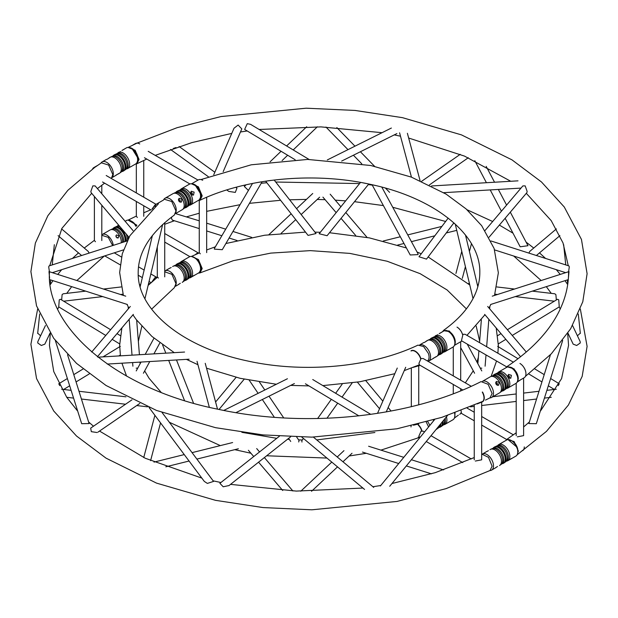 <?xml version="1.0" encoding="UTF-8"?>
<svg xmlns="http://www.w3.org/2000/svg" width="618" height="618" viewBox="0 0 618 618"><rect width="100%" height="100%" fill="white"/><g stroke="black" fill="none" stroke-linecap="round" stroke-linejoin="round"><path stroke-width="0.93" d="M572.554 325.531L580.117 341.491L580.287 342.944L576.702 345.485L573.18 344.156L567.927 333.087M559.105 384.01L558.278 385.647M492.26 296.169L569.016 271.596L568.39 278.139M513.404 362.179L465.099 334.284L462.99 334.323L461.445 340.742L506.675 366.853M517.336 436.849L523.616 435.628L523.616 378.061M461.067 410.615L461.445 413.403L474.253 420.796M550.46 354.701L528.892 423.562L536.316 423.693L562.689 340.472M474.593 373.241L460.688 347.617M279.406 436.223L219.892 483.33L223.214 486.775L229.031 485.539M462.782 389.958L419.437 364.929L418.919 363.376L421.036 358.548L423.199 358.54L471.248 386.281M448.166 218.115L418.996 256.756L426.505 259.12L453.875 222.866M481.808 368.173L480.24 368.104M559.916 235.651L536.393 255.504M528.877 253.102L529.804 251.371L556.401 228.907M532.322 291.132L554.771 293.782L555.891 294.624L556.339 299.885M485.06 230.483L522.851 185.918L525.176 185.887L527.146 191.456L526.899 192.615L489.085 237.204M568.575 271.742L569.294 266.906L568.915 265.918L491.001 240.974M512.245 335.45L559.259 306.883L558.734 299.838L557.529 299.259L507.393 329.718M577.413 335.783L580.287 333.187M301.963 442.063L301.831 440.673L303.415 438.456M418.054 254.616L410.221 254.979L372.067 184.728M373.009 184.936L375.721 185.57M505.145 218.27L520.178 246.798L527.988 245.709M360.51 182.418L319.158 233.751L327.092 235.713L368.753 184.009M366.343 183.515L363.369 182.936M248.421 190.429L244.326 186.489L246.095 184.797M295.149 159.738L244.643 129.425L247.277 123.654L250.591 124.349L309.039 159.429M274.145 180.023L316.045 233.542L308.073 235.388L265.616 181.167M267.586 180.881L271.147 180.394M214.307 249.131L222.271 249.695L262.132 181.707M261.236 181.854L257.783 182.449M223.175 171.657L241.816 128.899L238.131 125.06L234.029 128.212L213.758 174.709M171.673 216.995L171.48 218.393L172.36 220.116L199.259 228.606M199.259 220.827L175.52 213.596M175.991 147.555L173.349 148.467M226.752 189.95L228.76 191.395L235.304 192.407L236.957 188.158L235.813 187.331M389.726 486.258L447.532 415.481M418.695 423.94L413.465 425.215M412.955 367.424L418.571 365.825M417.868 365.871L413.643 367.154M419.746 437.776L418.919 436.045L421.036 431.209L423.199 431.202L424.504 431.959M481.669 402.125L481.669 459.831L475.335 461.043M477.25 403.909L481.499 402.156M480.68 402.349L478.208 403.477M200.309 253.82L199.259 252.623L199.259 200.464M198.695 253.171L196.964 253.395L195.28 254.662M196.184 254.261L197.721 253.565M137.374 217.482L136.331 216.292L136.331 201.483M40.587 335.783L37.713 333.187M105.755 335.45L58.741 306.883L59.266 299.838L60.471 299.259L110.607 329.718M49.425 271.742L48.706 266.906L49.085 265.918L127.161 240.92M155.597 205.122L154.809 205.446L152.399 208.899M151.881 209.232L155.01 204.952L156.014 204.527M94.384 196.478L94.384 240.533L95.466 241.731M151.881 281.893L155.01 277.621L156.555 277.258L156.887 277.675M156.339 278.115L152.399 281.437M157.312 246.868L157.312 276.864L158.393 278.061M133.04 230.607L95.149 185.918L92.824 185.887L90.854 191.456L91.101 192.615L129.007 237.32M85.678 291.132L63.229 293.782L62.109 294.624L61.661 299.885M58.084 235.651L81.607 255.504M89.123 253.102L88.196 251.371L61.599 228.907M67.54 354.709L89.108 423.562L81.684 423.693L55.311 340.472M136.192 368.173L137.76 368.104M125.74 296.169L48.984 271.596L49.61 278.139M58.895 384.01L59.722 385.647M45.446 325.531L37.883 341.491L37.713 342.944L41.298 345.485L44.82 344.156L50.073 333.079M143.407 373.241L149.757 361.545M162.071 412.53L213.573 481.407L207.362 483.407L204.319 481.422L149.015 407.455M131.982 399.823L90.684 428.127L91.317 431.665L97.049 432.523M298.718 441.97L299.035 440.503L296.655 436.988M500.611 443.631L502.11 442.704M508.081 460.588L515.883 456.092A9.27 5.353 -120 0 0 517.799 452.129A9.27 5.353 -120 0 0 511.009 440.356A9.27 5.353 -120 0 0 506.613 440.039L498.656 444.636A9.27 5.353 -120 0 0 497.876 445.269M511.719 458.394L509.726 459.437M506.984 461.043A9.27 5.353 -120 0 0 507.926 460.688L507.926 460.688A9.27 5.353 -120 0 0 507.926 449.981A9.27 5.353 -120 0 0 498.656 444.636M517.799 452.129L517.838 451.009A7.972 4.604 -120 0 0 511.998 440.889L511.009 440.356M503.716 463.083A9.27 5.353 -120 0 0 504.126 462.882A9.27 5.353 -120 0 0 505.609 461.098A9.27 5.353 -120 0 0 504.126 452.183A9.27 5.353 -120 0 0 497.142 446.435A9.27 5.353 -120 0 0 494.477 447.084M499.097 447.965A8.714 5.029 -120 0 1 505.254 458.641A8.714 5.029 -120 0 1 505.254 458.865A8.714 5.029 -120 0 0 498.904 447.857A8.714 5.029 -120 0 1 499.097 447.965L498.703 447.741A9.27 5.353 -120 0 0 493.288 447.919M522.612 450.707A7.972 4.604 -120 0 0 524.265 447.061L524.265 446.907M509.611 378.363L509.518 376.401L507.872 375.342M510.8 378.247L508.235 377.142L508.506 374.4L511.41 375.311L510.746 378.278M497.876 372.608A9.27 5.353 60 0 1 498.656 371.966L506.613 367.37A9.27 5.353 60 0 1 508.915 366.976A9.27 5.353 60 0 1 515.883 372.724A9.27 5.353 60 0 1 517.374 381.638A9.27 5.353 60 0 1 515.883 383.43L507.926 388.027A9.27 5.353 60 0 1 506.984 388.382M498.656 371.966L498.656 371.966A9.27 5.353 60 0 1 507.926 377.32A9.27 5.353 60 0 1 507.926 388.027M508.915 366.976L510.066 367.138A8.49 4.905 60 0 1 516.455 372.399A8.49 4.905 60 0 1 517.814 380.564L517.374 381.638M519.939 363.454A8.49 4.905 60 0 1 524.188 367.934A8.49 4.905 60 0 1 525.941 373.851A8.49 4.905 60 0 1 524.188 377.737L517.475 381.615M524.226 367.911A8.304 4.797 60 0 1 525.941 373.697A8.304 4.797 60 0 1 525.941 373.774M496.625 384.898A6.412 3.7 60 0 1 495.713 383.322M505.254 385.98A8.714 5.029 60 0 0 503.454 379.9A8.714 5.029 60 0 0 499.097 375.304A8.714 5.029 60 0 0 498.904 375.196A8.714 5.029 60 0 1 503.454 379.9A8.714 5.029 60 0 1 505.254 386.196A8.714 5.029 60 0 0 505.254 385.98L505.254 386.428A9.27 5.353 60 0 1 502.395 391.032M494.477 374.423A9.27 5.353 60 0 1 494.856 374.16A9.27 5.353 60 0 1 497.142 373.766A9.27 5.353 60 0 1 504.126 379.514A9.27 5.353 60 0 1 505.609 388.436A9.27 5.353 60 0 1 503.716 390.421M445.648 351.318L445.926 350.962C448.969 349.27 448.877 349.386 445.648 351.318L444.999 351.696A9.27 5.353 -120 0 0 444.999 340.989A9.27 5.353 -120 0 0 435.729 335.636L435.729 335.636A9.27 5.353 -120 0 0 434.948 336.277M446.837 350.499L448.39 349.672M436.64 335.427L437.714 334.701M439.614 333.496L443.685 331.039L439.213 333.627M448.135 349.881L452.955 347.1A9.27 5.353 -120 0 0 454.446 345.308A9.27 5.353 -120 0 0 452.955 336.393A9.27 5.353 -120 0 0 445.987 330.645A9.27 5.353 -120 0 0 443.685 331.039M444.056 352.051A9.27 5.353 -120 0 0 444.999 351.696M454.446 345.308L454.887 344.234A8.49 4.905 -120 0 0 453.519 336.068A8.49 4.905 -120 0 0 447.138 330.808L445.987 330.645M454.431 345.346L461.26 341.406A8.49 4.905 -120 0 0 461.831 340.966M462.573 334.639A8.49 4.905 -120 0 0 457.011 327.123M446.389 330.375L445.941 330.645L446.389 330.375M462.596 334.616A8.304 4.797 -120 0 0 457.142 327.192M436.169 338.973A8.714 5.029 -120 0 1 442.326 349.641A8.714 5.029 -120 0 1 442.326 349.865A8.714 5.029 -120 0 0 435.976 338.865A8.714 5.029 -120 0 1 436.169 338.973L435.775 338.749A9.27 5.353 -120 0 0 431.14 338.285A9.27 5.353 -120 0 0 430.36 338.927M440.788 354.083A9.27 5.353 -120 0 0 442.681 352.106A9.27 5.353 -120 0 0 441.198 343.183A9.27 5.353 -120 0 0 434.215 337.436A9.27 5.353 -120 0 0 431.928 337.83A9.27 5.353 -120 0 0 431.549 338.085M198.185 200.51L200.031 200.217L202.186 195.86L198.409 186.837L191.433 183.785M195.025 184.797L201.661 195.558L199.336 199.699M454.508 338.139L449.456 331.109L443.701 330.267L442.55 331.696M444.28 330.777L449.193 331.542M136.887 225.222L128.096 220.101L136.331 216.107M130.035 220.495L136.609 225.585M517.258 454.562L518.324 451.047L514.145 441.584L506.93 439.321L505.887 440.456M508.05 439.614L517.196 447.378M198.185 273.179L200.031 272.878L202.186 268.529L198.409 259.506L191.433 256.447L199.32 252.909M193.249 256.941L198.942 260.842L201.661 268.22L199.336 272.36M454.663 417.32L455.049 412.855M135.435 164.079L136.957 163.731L139.042 159.405L135.149 150.244L128.096 147.439L136.709 143.268M131.889 148.343L138.509 159.104L136.686 163.036M517.258 381.893L518.324 378.378L514.145 368.923L506.93 366.659L505.887 367.795M508.05 366.945L512.33 367.988M454.57 413.033A9.27 5.353 60 0 1 454.871 415.798A9.27 5.353 60 0 1 452.955 419.761L444.999 424.357A9.27 5.353 60 0 1 444.056 424.713M454.778 412.955A7.972 4.604 60 0 1 454.91 414.678L454.871 415.798M446.397 416.872A9.27 5.353 60 0 1 444.999 424.357M443.021 420.997A9.27 5.353 60 0 1 442.681 424.767A9.27 5.353 60 0 1 441.198 426.551A9.27 5.353 60 0 1 440.788 426.752M442.326 422.31A8.714 5.029 60 0 0 442.318 421.862A8.714 5.029 60 0 1 442.326 422.527A8.714 5.029 60 0 0 442.326 422.31L442.326 422.766A9.27 5.353 60 0 1 440.41 427.007A9.27 5.353 60 0 1 439.468 427.362M461.028 412.685A7.972 4.604 60 0 1 459.684 414.377M183.345 260.464L184.844 259.537M190.823 277.42L198.625 272.924A9.27 5.353 -120 0 0 200.541 268.954A9.27 5.353 -120 0 0 193.743 257.188A9.27 5.353 -120 0 0 189.355 256.864L181.391 261.46A9.27 5.353 -120 0 0 180.611 262.102M194.454 275.226L192.468 276.269M189.718 277.876A9.27 5.353 -120 0 0 190.661 277.521L190.661 277.521A9.27 5.353 -120 0 0 190.661 266.814A9.27 5.353 -120 0 0 181.391 261.46M200.541 268.954L200.58 267.833A7.972 4.604 -120 0 0 194.732 257.721L193.743 257.188M186.451 279.915A9.27 5.353 -120 0 0 186.86 279.715A9.27 5.353 -120 0 0 188.343 277.93A9.27 5.353 -120 0 0 186.86 269.008A9.27 5.353 -120 0 0 179.877 263.26A9.27 5.353 -120 0 0 177.212 263.917M181.831 264.798A8.714 5.029 -120 0 1 187.996 275.474A8.714 5.029 -120 0 1 187.988 275.69A8.714 5.029 -120 0 0 181.638 264.689A8.714 5.029 -120 0 1 181.831 264.798L181.437 264.574A9.27 5.353 -120 0 0 176.022 264.751M198.007 253.465A7.972 4.604 -120 0 0 197.381 253.728L197.32 253.766M200.34 270.429L201.483 269.772L200.34 270.429M192.352 195.188L192.252 193.233L190.607 192.175M193.542 195.072L190.97 193.975L191.248 191.232L194.145 192.136L193.48 195.11M180.611 189.44A9.27 5.353 60 0 1 181.391 188.799L189.355 184.203A9.27 5.353 60 0 1 191.65 183.809A9.27 5.353 60 0 1 198.625 189.556A9.27 5.353 60 0 1 200.116 198.463A9.27 5.353 60 0 1 198.625 200.255L190.661 204.859A9.27 5.353 60 0 1 189.718 205.215M181.391 188.799L181.391 188.799A9.27 5.353 60 0 1 190.661 194.152A9.27 5.353 60 0 1 190.661 204.859M191.65 183.809L192.801 183.963A8.49 4.905 60 0 1 199.189 189.232A8.49 4.905 60 0 1 200.549 197.389L200.116 198.463M191.827 183.67L198.432 179.861A8.49 4.905 60 0 1 202.681 180.278M179.359 201.731A6.412 3.7 60 0 1 178.447 200.147M187.996 202.804A8.714 5.029 60 0 0 186.188 196.733A8.714 5.029 60 0 0 181.831 192.136A8.714 5.029 60 0 0 181.638 192.028A8.714 5.029 60 0 1 186.188 196.733A8.714 5.029 60 0 1 187.988 203.028A8.714 5.029 60 0 0 187.996 202.804L187.996 203.26A9.27 5.353 60 0 1 185.13 207.864M177.212 191.248A9.27 5.353 60 0 1 177.59 190.993A9.27 5.353 60 0 1 179.877 190.599A9.27 5.353 60 0 1 186.86 196.346A9.27 5.353 60 0 1 188.343 205.269A9.27 5.353 60 0 1 186.451 207.246M128.382 168.15L128.66 167.795C131.711 166.095 131.619 166.219 128.382 168.15L127.733 168.529A9.27 5.353 -120 0 0 127.733 157.822A9.27 5.353 -120 0 0 118.463 152.468L118.463 152.468A9.27 5.353 -120 0 0 117.683 153.109M129.571 167.331L131.132 166.497M119.374 152.26L120.448 151.534M122.349 150.328L126.427 147.872L121.947 150.452M130.877 166.713L135.697 163.924A9.27 5.353 -120 0 0 137.188 162.132A9.27 5.353 -120 0 0 135.697 153.225A9.27 5.353 -120 0 0 128.722 147.478A9.27 5.353 -120 0 0 126.427 147.872M126.79 168.884A9.27 5.353 -120 0 0 127.733 168.529M137.188 162.132L137.621 161.059A8.49 4.905 -120 0 0 136.261 152.901A8.49 4.905 -120 0 0 129.873 147.632L128.722 147.478M139.753 143.948A8.49 4.905 -120 0 0 135.504 143.53L132.538 145.245L135.504 143.53M118.903 155.806A8.714 5.029 -120 0 1 125.068 166.474A8.714 5.029 -120 0 1 125.06 166.698A8.714 5.029 -120 0 0 118.71 155.697A8.714 5.029 -120 0 1 118.903 155.806L118.509 155.574A9.27 5.353 -120 0 0 113.874 155.118A9.27 5.353 -120 0 0 113.094 155.751M123.523 170.916A9.27 5.353 -120 0 0 125.415 168.938A9.27 5.353 -120 0 0 123.932 160.016A9.27 5.353 -120 0 0 116.949 154.268A9.27 5.353 -120 0 0 114.662 154.662A9.27 5.353 -120 0 0 114.284 154.917M125.137 221.283L126.427 220.533A9.27 5.353 60 0 1 130.815 220.858A9.27 5.353 60 0 1 135.983 226.412M130.815 220.858L131.804 221.383A7.972 4.604 60 0 1 136.215 226.103M117.683 225.771A9.27 5.353 60 0 1 118.463 225.13A9.27 5.353 60 0 1 118.61 225.052L118.463 225.13M114.284 227.579A9.27 5.353 60 0 1 116.949 226.93A9.27 5.353 60 0 1 123.878 232.584A9.27 5.353 60 0 1 125.469 241.46M125.068 239.135A8.714 5.029 60 0 0 118.903 228.467A8.714 5.029 60 0 0 118.71 228.359A8.714 5.029 60 0 1 125.06 239.359A8.714 5.029 60 0 0 125.068 239.135L125.068 239.591A9.27 5.353 60 0 1 124.766 241.692M117.15 238.038L115.898 235.875M116.207 237.142L115.898 235.875L116.478 234.94L118.695 235.705L118.293 237.969L116.207 237.142M101.8 234.778A9.27 5.353 60 0 1 102.117 234.57A9.27 5.353 60 0 1 108.861 236.655A9.27 5.353 60 0 1 113.248 245.377M102.117 234.57L110.074 229.973A9.27 5.353 60 0 1 112.368 229.579A9.27 5.353 60 0 1 121.198 242.835M113.094 228.421A9.27 5.353 60 0 1 118.509 228.243A9.27 5.353 60 0 1 125.068 239.591M164.473 199.305L171.727 201.483L175.968 211.001L174.299 215.064C150.197 232.955 138.154 252.206 138.185 272.808C137.327 310.012 182.271 347.301 247.679 360.997C304.064 373.55 371.812 367.138 417.969 345.122L423.6 346.528L428.289 353.28A8.49 4.905 -120 0 1 428.289 360.078L427.494 361.02M481.669 454.037L488.498 457.351L492.106 466.181L490.028 470.507L446.041 488.645L396.965 501.445L311.858 509.804L262.967 507.563L215.512 500.333L156.524 483.114L106.033 458.147L76.516 436.022L53.735 411.009L36.539 378.556L30.9 344.28L37.659 309M101.8 235.273L108.266 237.374L112.677 245.562M426.211 421.963L428.598 426.938M164.728 271.812L171.897 274.315L175.968 283.662L174.299 287.733L151.619 309.139M433.72 420.673L433.303 419.962M427.648 421.569A9.27 5.353 60 0 1 429.773 425.493M438.309 426.775A9.27 5.353 60 0 1 438.092 427.417A9.27 5.353 60 0 1 436.609 429.201L436.076 429.51M442.287 421.901A9.27 5.353 60 0 1 442.326 422.766M410.993 426.922A7.787 4.496 60 0 1 411.094 425.771M418.131 424.975A7.787 4.496 60 0 1 421.692 430.962M419.112 437.212A7.787 4.496 60 0 1 418.231 437.142M418.301 424.775A7.972 4.604 60 0 1 421.947 430.924M433.743 357.992C431.125 359.931 437.505 355.597 435.96 356.91L434.655 357.536M436.208 356.702L436.609 356.54A9.27 5.353 -120 0 0 438.092 354.755A9.27 5.353 -120 0 0 436.609 345.833A9.27 5.353 -120 0 0 429.626 340.085A9.27 5.353 -120 0 0 427.339 340.479A9.27 5.353 -120 0 0 427.177 340.58M425.532 341.731L427.432 340.533M427.03 340.657L424.458 342.457M428.112 361.375A9.27 5.353 -120 0 0 428.645 361.136A9.27 5.353 -120 0 0 428.892 350.869A9.27 5.353 -120 0 0 419.908 344.836M419.815 344.821L423.855 342.496L419.815 344.821M417.073 365.763A8.49 4.905 -120 0 0 419.568 365.477A8.49 4.905 -120 0 0 419.939 365.223M420.866 358.656A8.49 4.905 -120 0 0 411.078 350.769M417.173 365.725A8.304 4.797 -120 0 0 419.746 365.107M420.642 358.819A8.304 4.797 -120 0 0 411.04 351.009M439.468 354.701A9.27 5.353 -120 0 0 442.326 350.097A9.27 5.353 -120 0 0 440.41 343.639A9.27 5.353 -120 0 0 435.775 338.749M495.69 382.372L497.335 383.438L497.428 385.393M498.626 385.277L499.228 382.341L496.324 381.437L496.053 384.18L498.564 385.308M491.573 397.467L499.537 392.87A9.27 5.353 60 0 0 501.02 391.086A9.27 5.353 60 0 0 499.537 382.163A9.27 5.353 60 0 0 492.554 376.416A9.27 5.353 60 0 0 490.267 376.81L482.565 381.26A9.27 5.353 60 0 1 491.573 386.76A9.27 5.353 60 0 1 491.573 397.467A9.27 5.353 60 0 1 489.912 397.899M482.496 392.005A8.49 4.905 60 0 1 482.496 401.808A8.49 4.905 60 0 1 480.997 402.202M482.272 392.129A8.304 4.797 60 0 1 481.291 402.071M493.288 375.257A9.27 5.353 60 0 1 494.068 374.616A9.27 5.353 60 0 1 498.703 375.08A9.27 5.353 60 0 1 503.338 379.97A9.27 5.353 60 0 1 505.254 386.428M486.868 451.503L488.429 450.669M489.927 449.734L490.267 449.471A9.27 5.353 -120 0 1 492.554 449.077A9.27 5.353 -120 0 1 499.537 454.825A9.27 5.353 -120 0 1 501.02 463.747A9.27 5.353 -120 0 1 499.537 465.532L499.537 465.424M497.552 466.466L495.651 467.671M489.912 470.561A9.27 5.353 -120 0 0 491.573 470.128A9.27 5.353 -120 0 0 491.712 459.668A9.27 5.353 -120 0 0 482.596 453.921L487.123 451.287M491.573 470.128L496.053 467.548L491.573 470.128M502.395 463.693A9.27 5.353 -120 0 0 503.338 463.338A9.27 5.353 -120 0 0 505.254 459.097A9.27 5.353 -120 0 0 498.703 447.741M116.478 174.824C113.867 176.763 120.24 172.422 118.695 173.743L117.389 174.369M118.95 173.534L119.344 173.364A9.27 5.353 -120 0 0 120.834 171.58A9.27 5.353 -120 0 0 119.344 162.665A9.27 5.353 -120 0 0 112.368 156.918A9.27 5.353 -120 0 0 110.074 157.312A9.27 5.353 -120 0 0 109.919 157.412M108.274 158.563L110.166 157.366M109.765 157.49L107.2 159.289M112.329 177.134A9.27 5.353 -120 0 0 110.815 166.35A9.27 5.353 -120 0 0 102.117 161.908A9.27 5.353 -120 0 0 100.873 163.191M102.117 161.908L106.59 159.32L102.117 161.908M93.812 167.602L97.528 165.454L93.812 167.602A8.49 4.905 -120 0 0 92.569 168.977M93.774 167.833A8.304 4.797 -120 0 0 92.746 168.845M122.202 171.534A9.27 5.353 -120 0 0 125.068 166.93A9.27 5.353 -120 0 0 123.144 160.471A9.27 5.353 -120 0 0 118.509 155.574M178.424 199.205L180.07 200.263L180.17 202.225M181.36 202.109L181.962 199.174L179.066 198.262L178.787 201.004L181.298 202.14M163.592 199.931A9.27 5.353 60 0 1 165.045 198.239A9.27 5.353 60 0 1 174.315 203.592A9.27 5.353 60 0 1 175.836 212.407M165.045 198.239L173.001 193.643A9.27 5.353 60 0 1 175.296 193.249A9.27 5.353 60 0 1 182.271 198.996A9.27 5.353 60 0 1 183.762 207.911A9.27 5.353 60 0 1 182.271 209.695L175.45 213.643M155.11 206.458A8.49 4.905 60 0 1 156.74 203.932L163.291 200.147M176.022 192.082A9.27 5.353 60 0 1 176.802 191.449A9.27 5.353 60 0 1 181.437 191.904A9.27 5.353 60 0 1 186.072 196.802A9.27 5.353 60 0 1 187.996 203.26M169.61 268.328L171.163 267.501M172.661 266.567L173.001 266.304A9.27 5.353 -120 0 1 175.296 265.91A9.27 5.353 -120 0 1 182.271 271.657A9.27 5.353 -120 0 1 183.762 280.58A9.27 5.353 -120 0 1 182.271 282.364L182.271 282.256M180.286 283.299L178.386 284.504M175.836 285.068A9.27 5.353 -120 0 0 173.194 274.577A9.27 5.353 -120 0 0 165.045 270.9A9.27 5.353 -120 0 0 164.728 271.109M178.787 284.373L175.45 286.304L178.787 284.373M185.13 280.526A9.27 5.353 -120 0 0 186.072 280.17A9.27 5.353 -120 0 0 187.996 275.922A9.27 5.353 -120 0 0 181.437 264.574M49.432 272.669C46.126 326.335 114.77 388.699 217.884 409.216C305.748 428.544 411.186 417.359 481.043 381.607L488.143 384.288L492.106 393.519L490.028 397.837L485.462 400.093M95.01 167.223L101.437 162.812L108.652 165.091L112.816 174.539L111.325 178.478M504.906 462.249L507.579 460.317A9.123 5.268 -120 0 0 506.497 450.808A9.123 5.268 -120 0 0 498.803 445.122L495.798 446.466M504.952 462.187A9.123 5.268 -120 0 0 505.408 451.441A9.123 5.268 -120 0 0 495.868 446.451M495.868 373.79A9.123 5.268 60 0 1 496.285 373.504A9.123 5.268 60 0 1 505.617 379.151A9.123 5.268 60 0 1 504.952 389.525M495.798 373.805L498.803 372.461A9.123 5.268 60 0 1 506.497 378.146A9.123 5.268 60 0 1 507.579 387.648L504.906 389.579M442.024 353.195A9.123 5.268 -120 0 0 442.48 342.442A9.123 5.268 -120 0 0 432.94 337.459M441.978 353.249L444.651 351.318A9.123 5.268 -120 0 0 443.57 341.816A9.123 5.268 -120 0 0 435.875 336.13L432.87 337.474M445.153 418.394A9.123 5.268 60 0 1 444.651 423.987L441.978 425.918M444.18 419.583A9.123 5.268 60 0 1 442.48 425.647A9.123 5.268 60 0 1 442.024 425.856M187.64 279.073L190.313 277.142A9.123 5.268 -120 0 0 189.232 267.64A9.123 5.268 -120 0 0 181.545 261.955L178.532 263.299M187.694 279.019A9.123 5.268 -120 0 0 188.142 268.266A9.123 5.268 -120 0 0 178.61 263.283M178.61 190.622A9.123 5.268 60 0 1 179.019 190.336A9.123 5.268 60 0 1 188.359 195.983A9.123 5.268 60 0 1 187.694 206.358M178.532 190.638L181.545 189.286A9.123 5.268 60 0 1 189.232 194.979A9.123 5.268 60 0 1 190.313 204.481L187.64 206.412M124.766 170.027A9.123 5.268 -120 0 0 125.215 159.274A9.123 5.268 -120 0 0 115.682 154.291M124.712 170.081L127.385 168.15A9.123 5.268 -120 0 0 126.304 158.648A9.123 5.268 -120 0 0 118.617 152.955L115.605 154.307M115.605 226.968L118.617 225.624A9.123 5.268 60 0 1 119.089 225.616M128.081 236.223A9.123 5.268 60 0 1 128.057 239.12M115.682 226.953A9.123 5.268 60 0 1 120.124 226.837M126.234 234.044A9.123 5.268 60 0 1 126.481 241.144M111.093 229.602A9.123 5.268 60 0 1 118.895 232.152A9.123 5.268 60 0 1 122.372 242.457M111.016 229.618L114.029 228.266A9.123 5.268 60 0 1 121.136 233.025A9.123 5.268 60 0 1 123.384 242.132M439.73 425.03A9.123 5.268 60 0 1 437.892 428.289A9.123 5.268 60 0 1 437.436 428.506M440.866 423.639A9.123 5.268 60 0 1 440.062 426.629L437.389 428.56M437.389 355.898L440.062 353.967A9.123 5.268 -120 0 0 438.981 344.465A9.123 5.268 -120 0 0 431.287 338.772L428.282 340.124M437.436 355.844A9.123 5.268 -120 0 0 437.892 345.091A9.123 5.268 -120 0 0 428.351 340.109M491.21 376.455L494.215 375.103A9.123 5.268 60 0 1 501.909 380.796A9.123 5.268 60 0 1 502.99 390.298L500.317 392.229M491.287 376.439A9.123 5.268 60 0 1 491.696 376.153A9.123 5.268 60 0 1 501.036 381.8A9.123 5.268 60 0 1 500.364 392.175M500.364 464.836A9.123 5.268 -120 0 0 500.819 454.083A9.123 5.268 -120 0 0 491.287 449.101M500.317 464.89L502.99 462.959A9.123 5.268 -120 0 0 501.909 453.457A9.123 5.268 -120 0 0 494.215 447.772L491.21 449.116M120.124 172.731L122.797 170.8A9.123 5.268 -120 0 0 121.715 161.29A9.123 5.268 -120 0 0 114.029 155.605L111.016 156.957M120.178 172.669A9.123 5.268 -120 0 0 120.634 161.924A9.123 5.268 -120 0 0 111.093 156.941M173.944 193.287L176.957 191.935A9.123 5.268 60 0 1 184.643 197.629A9.123 5.268 60 0 1 185.724 207.13L183.052 209.062M174.021 193.272A9.123 5.268 60 0 1 174.43 192.986A9.123 5.268 60 0 1 183.77 198.633A9.123 5.268 60 0 1 183.106 209.008M183.106 281.669A9.123 5.268 -120 0 0 183.561 270.916A9.123 5.268 -120 0 0 174.021 265.933M183.052 281.723L185.724 279.792A9.123 5.268 -120 0 0 184.643 270.29A9.123 5.268 -120 0 0 176.957 264.597L173.944 265.949M528.722 373.905L541.932 381.932M548.46 385.895L554.331 389.464M497.668 346.35L518.038 358.734M534.933 369L544.219 374.639M550.746 378.61L559.228 383.763M490.622 304.481L568.266 279.63M516.2 435.628L516.2 383.222M513.404 434.84L481.669 416.517M474.253 412.237L467.223 408.181M506.675 439.522L481.669 425.084M460.688 390.823L460.688 388.745M460.688 380.186L460.688 341.731M453.272 393.743L453.272 384.466M453.272 375.906L453.272 346.891M526.304 352.028L487.679 306.466M520.588 356.748L484.659 314.377M556.324 389.232L547.077 390.321M539.012 391.271L523.616 393.087M516.2 393.967L492.863 396.717M551.264 397.297L544.651 398.077M536.578 399.027L523.616 400.557M516.2 401.43L481.669 405.508M474.253 406.389L470.499 406.829M481.77 370.924L467.2 344.064M290.63 436.795L228.884 485.671M373.712 487.401L313.403 437.127M364.55 489.417L301.785 437.096M481.36 319.792L479.545 342.627M478.888 350.815L477.861 363.716M489.873 306.35L489.68 308.83M488.838 319.313L486.652 346.737M486.003 354.917L485.099 366.196M494.933 294.183L497.513 294.492M515.281 296.586L554.331 301.198M468.282 283.577L469.479 283.716M477.328 284.643L478.332 284.759M496.849 286.945L514.555 289.039M565.671 272.669L494.624 249.919M500.974 333.62L497.312 335.844M505.833 339.344L498.347 343.894M563.662 244.705L565.756 264.906M567.316 279.931L567.749 284.102M578.309 314.006L580.333 333.45M455.265 224.125L473.025 298.571M465.501 235.064L477.822 286.721M305.416 383.786L358.857 415.86M312.739 379.529L370.785 414.369M342.163 384.157L335.651 393.28M331.333 399.336L317.637 418.525M352.144 382.936L342.032 397.111M337.706 403.168L326.937 418.255M391.086 411.032L388.158 407.517M382.851 401.144L365.833 380.711M379.537 408.745L357.389 382.156M386.242 411.92L405.702 367.285M377.513 413.372L397.274 368.058M443.593 469.904L411.387 459.738M403.77 457.335L368.614 446.242M431.426 473.836L406.335 465.926M398.718 463.523L362.48 452.082M429.425 184.906L468.305 157.744M421.63 181.298L460.24 154.33M397.691 245.052L403.979 243.484M411.418 241.638L434.802 235.813M446.242 232.971L456.748 230.359M383.276 240.997L400.325 236.756M407.756 234.902L441.909 226.404M453.349 223.561L454.369 223.307M420.062 180.626L407.393 133.295M411.457 177.15L399.591 132.808M381.793 187.099L418.046 253.836M518.008 180.842L431.565 185.964M520.92 188.104L443.755 192.669M465.933 235.612L465.771 236.215M461.77 251.379L455.945 273.426M471.464 243.701L469.417 251.472M465.408 266.644L462.31 278.363M474.817 160.711L486.412 182.712M490.213 189.919L501.422 211.194M486.188 166.381L494.547 182.233M498.34 189.44L506.59 205.099M510.313 212.167L527.988 245.725M391.372 128.05L327.316 159.938M396.895 133.581L341.661 161.074M322.913 197.119L336.169 212.638M341.066 218.378L355.69 235.504M330.166 194.191L340.897 206.76M345.802 212.499L367.092 237.436M325.964 127.045L347.988 149.649M353.419 155.226L361.793 163.816M385.447 188.088L389.618 192.376M336.841 127.578L354.956 146.172M360.394 151.75L374.554 166.288M282.094 160.58L287.664 155.242M293.21 149.927L317.343 126.806M270.051 161.846L281.066 151.286M286.621 145.972L306.698 126.736M281.151 233.326L295.736 219.629M301.167 214.531L319.63 197.196M268.9 234.655L291.148 213.766M296.57 208.668L312.739 193.488M214.392 248.467L252.523 183.438M206.675 230.947L221.854 235.736M229.116 238.023L237.073 240.533M206.675 223.168L225.709 229.17M232.963 231.464L251.711 237.374M170.506 149.463L208.305 176.671M179.104 146.52L214.832 172.237M434.616 419.576L380.387 485.972M411.325 368.05L411.325 406.659M418.741 365.794L418.741 404.775M426.258 441.53L462.782 462.619M431.009 435.713L471.248 458.942M474.253 405.23L474.253 459.831M206.675 197.266L206.675 252.623M198.563 253.071L164.728 233.534M189.888 256.624L164.728 242.094M136.331 163.963L136.331 192.916M143.747 160.441L143.747 197.204M143.747 205.763L143.747 216.292M198.023 180.093L148.204 151.333M189.888 183.955L144.442 157.721M50.251 284.102L50.684 279.931M52.244 264.906L54.338 244.705M37.667 333.45L39.691 314.006M120.688 335.844L117.026 333.62M119.66 343.902L112.167 339.344M123.484 249.888L52.329 272.669M102.542 181.978L151.047 209.981M106.196 175.52L156.169 204.373M101.8 240.533L101.8 205.222M101.8 193.758L101.8 185.215M104.72 255.891L120.108 264.774M138.239 275.249L142.349 277.621M149.054 281.491L151.047 282.642M114.26 252.839L121.46 256.995M138.532 266.852L144.148 270.089M150.846 273.959L156.555 277.258M164.728 276.864L164.728 222.627M63.669 301.198L102.719 296.586M120.487 294.492L122.982 294.199M103.445 289.039L121.097 286.953M139.598 284.767L140.672 284.643M148.521 283.716L150.074 283.531M144.929 298.764L162.65 224.489M140.139 286.876L152.407 235.466M125.964 396.818L78.988 391.271M70.923 390.321L61.676 389.232M147.501 406.829L136.74 405.555M125.547 404.234L81.421 399.027M73.349 398.077L66.736 397.297M130.321 306.466L91.696 352.028M133.341 314.377L97.412 356.748M140.139 363.716L140.016 362.125M139.421 354.724L136.663 320.101M132.901 366.196L132.607 362.557M132.02 355.165L129.162 319.313M128.32 308.83L128.15 306.69M49.734 279.63L127.378 304.481M63.669 389.464L69.54 385.895M76.068 381.932L89.278 373.905M118.826 355.945L120.309 355.049M58.772 383.763L67.254 378.61M73.781 374.639L83.067 369M103.005 356.887L120.332 346.35M153.975 338.208L145.199 354.384M141.035 362.063L136.23 370.924M159.853 342.936L153.921 353.867M343.963 450.653L337.227 456.988M331.781 462.102L300.788 491.202M352.021 453.264L342.967 461.77M337.521 466.884L311.557 491.264M193.534 403.214L176.485 359.962M173.627 352.7L173.411 352.16M184.512 400.541L168.699 360.425M165.84 353.164L162.611 344.983M232.615 442.55L192.059 452.639M184.249 454.585L153.998 462.11M238.378 448.761L196.879 459.089M189.069 461.028L165.817 466.814M197.018 361.298L209.332 407.301M205.238 363.314L217.505 409.139M236.099 377.343L215.589 401.994M244.195 379.205L219.027 409.464M107.254 364.064L189.1 359.212M97.961 357.181L184.566 352.051M150.591 460.649L160.556 422.897M143.739 457.552L154.886 415.319M139.776 403.469L97.899 432.175M283.724 417.907L269.015 396.192M264.821 389.997L259.436 382.055M290.73 441.468L288.637 438.378M274.346 417.289L262.318 399.522M258.115 393.326L249.255 380.248M235.952 412.646L294.392 383.554M223.77 410.429L287.424 378.741M292.901 490.986L264.373 457.575M259.56 451.936L256.686 448.568M282.743 490.514L258.556 462.179M253.735 456.54L248.39 450.275M515.883 456.092L511.41 458.68M200.031 200.217C246.188 178.2 313.936 171.781 370.321 184.342C435.729 198.038 480.673 235.319 479.815 272.53C479.831 280.333 478.015 288.112 474.369 295.875C468.583 308.204 458.355 319.668 443.701 330.267M200.927 179.568L251.217 164.805L307.64 159.429L370.8 165.5L411.349 177.103L446.15 194.145L466.072 208.899L481.661 225.663L494.122 248.475L498.355 272.793L494.516 295.45M490.839 304.411L488.992 308.019M484.96 314.724L466.953 335.358M164.728 224.257L174.407 220.765M186.574 216.825L199.259 213.225M206.675 211.341L240.062 204.689M249.456 203.33L280.58 200.278M289.626 199.799L306.443 199.398M317.212 199.467L325.099 199.676M335.257 200.147L345.647 200.873M354.516 201.677L383.392 205.585M392.754 207.285L445.632 221.468M513.689 256.022L541.152 280.518M546.312 286.652L551.264 293.372M559.228 306.899L560.24 309M567.687 333.45L568.568 345.331L561.615 378.571L540.719 410.638M143.747 212.77L150.777 209.819M243.113 185.485L245.763 185.114M261.213 183.276L266.845 182.735M275.705 182.024L359.583 183.569M368.282 184.597L372.283 185.122M466.984 209.726L492.67 221.507M499.359 225.083L512.994 233.164M526.103 242.132L533.751 248.042M539.506 252.886L545.594 258.455M556.3 269.664L560.256 274.4M565.006 280.672L567.687 284.558M580.341 309L587.1 346.381L582.187 376.354L568.413 405.006L546.443 431.387L517.127 454.809M506.93 439.321L516.2 432.785M523.616 426.961L529.402 421.955M200.031 272.878L233.341 260.672L270.808 253.102L310.36 250.63L349.85 253.395L387.138 261.236L420.163 273.689L447.077 289.942L466.381 308.861M476.184 326.088L479.661 341.175M206.675 249.95L215.358 246.821M225.887 243.515L264.643 235.234L305.508 232.113M314.948 232.136L320.34 232.283M329.502 232.731L369.348 237.876L406.412 247.957M417.057 252.028L421.229 253.789M428.143 256.949L469.788 284.991M496.208 327.996L498.355 345.454L497.892 353.226M496.54 361.005L491.125 376.47M458.378 415.134L454.408 418.069M478.371 357.266L476.98 362.094M473.257 370.785L465.331 382.866M136.957 163.731L146.752 159.058M155.218 155.381L191.874 142.596L231.758 133.411M240.487 131.966L247.215 130.97M259.143 129.479L320.927 126.883L382.048 132.692M394.23 134.909L400.495 136.199M408.668 138.038L464.512 156.107L510.746 181.275M520.039 188.15L520.588 188.583M526.304 193.31L551.241 220.672L563.029 242.967L568.266 265.709M137.003 143.129L177.072 127.694L221.035 116.555L306.142 108.196L355.033 110.437L402.488 117.667L461.476 134.886L511.967 159.853L541.484 181.978L564.265 206.991L581.461 239.444L587.1 273.72L582.789 301.762L570.684 328.722L551.349 353.782L525.431 376.362M520.472 379.885L517.127 382.148M568.568 272.669C568.575 285.315 565.594 297.845 559.638 310.267C549.657 330.931 532.09 349.726 506.93 366.659M198.625 272.924L194.145 275.504M200.093 198.509L201.244 197.845M137.938 161.738L137.165 162.179M118.903 228.467L118.509 228.243M419.305 364.829L404.242 370.63M394.825 373.681L359.846 381.762L322.851 385.601M308.961 385.91L290.684 385.4M276.339 384.257L240.085 378.293L206.543 368.189M197.938 364.713L186.435 359.375M174.245 352.662L151.928 336.431L136.339 319.676L132.94 314.848M128.915 308.135L126.999 304.357M123.376 295.412L119.645 272.546L122.279 253.774L129.888 235.736L158.44 203.786M50.313 284.55L52.993 280.672M57.744 274.4L61.7 269.664M72.406 258.455L78.494 252.886M84.249 248.042L94.384 240.332M474.253 457.559L435.203 472.67L391.951 483.531M380.75 485.524L372.901 486.729M362.913 488.05L296.3 491.094L230.529 484.365M220.92 482.519L213.148 480.843M201.847 478.116L145.261 458.255L99.521 431.063M93.488 426.211L88.598 421.955M77.281 410.638L66.759 397.328L53.751 371.58L49.432 345.331L50.313 333.442M104.311 256.022L76.848 280.518M71.688 286.652L66.736 293.372M58.772 306.899L57.76 309M419.305 437.49L380.927 450.128M366.289 453.288L349.1 456.007M326.93 458.062L266.652 455.775M250.908 453.226L234.724 449.672M220.309 445.609L169.347 422.264M126.566 376.107L121.924 363.191M120.425 355.852L119.645 345.207L121.893 327.872M148.127 285.361L157.428 277.243M374.887 432.515L316.764 439.931M302.341 439.97L298.602 439.861M289.332 439.406L287.486 439.282M276.748 438.324L241.87 432.33M161.105 392.337L149.062 378.27L144.666 370.924M141.816 326.366L138.355 341.321M433.465 358.355L428.645 361.136M419.977 365.238L419.568 365.477M442.326 349.641L442.326 350.097M499.097 375.304L498.703 375.08M505.254 458.641L505.254 459.097M116.207 175.18L112.113 177.544M125.068 166.474L125.068 166.93M181.831 192.136L181.437 191.904M169.865 268.119L165.045 270.9M187.996 275.474L187.996 275.922M482.72 401.399L441.893 417.335L396.965 428.784L311.858 437.142L262.967 434.902L215.512 427.671L156.524 410.452L106.033 385.485L76.516 363.361L53.735 338.347L36.539 305.895L30.9 271.619L35.357 243.098L47.864 215.721L67.841 190.321L94.577 167.524M104.597 183.16L97.412 188.583M91.696 193.31L61.9 228.382L49.734 265.709"/></g></svg>
